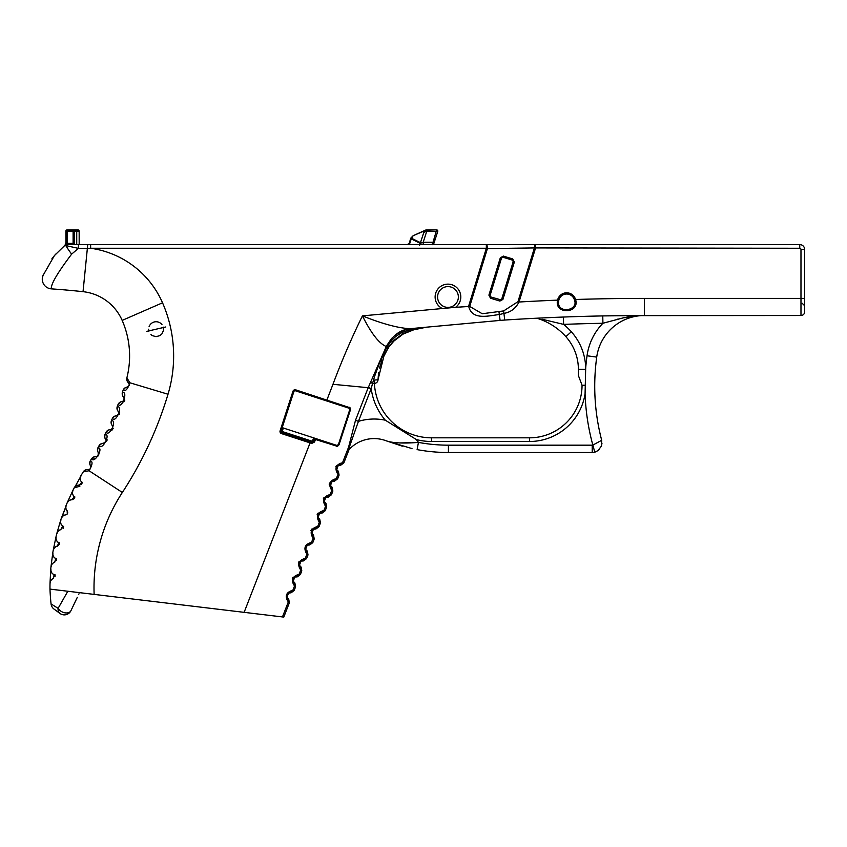 <?xml version="1.0" encoding="UTF-8"?>
<svg xmlns="http://www.w3.org/2000/svg" width="847" height="847" viewBox="0 0 847 847"><rect width="100%" height="100%" fill="white"/><g stroke="black" fill="none" stroke-linecap="round" stroke-linejoin="round"><path stroke-width="1.27" d="M79.025 593.747L78.771 594.276M67.824 591.248L58.115 608.358A7.337 5.59 -53.6 0 0 59.968 613.45A7.337 7.337 0 0 0 70.936 610.698A7.337 7.337 0 0 1 59.968 613.45L54.007 609.067A7.337 7.337 0 0 1 51.064 603.932A218.42 218.42 0 0 1 49.973 589.11A218.42 218.42 0 0 0 51.064 603.932L58.115 608.358A7.337 4.881 25.5 0 0 64.87 612.804A7.337 4.881 25.5 0 0 70.936 610.698L77.331 597.294M54.007 609.067A7.337 7.337 0 0 1 51.064 603.932A7.337 7.337 0 0 0 54.007 609.067M299.118 564.801L299.425 565.214A3.674 3.515 137.8 0 1 300.007 568.962L301.797 570.857L300.367 574.541L297.763 574.721C292.554 576.606 291.23 580.004 293.793 584.917L295.582 586.812L294.153 590.497L291.548 590.677C286.339 592.561 285.016 595.96 287.578 600.872L288.393 601.709L282.453 616.934L283.798 617.092L49.973 589.11A218.42 218.42 0 0 1 50.026 583.075L50.735 569.48A4.891 4.891 0 0 0 53.192 574.15A4.891 4.891 0 0 1 50.735 569.48A4.891 4.891 0 0 0 53.192 574.15L54.515 575.716L52.948 578.692A4.891 4.891 0 0 0 50.026 583.075A218.42 218.42 0 0 0 49.973 589.11M96.145 594.636L94.949 594.499L96.145 594.636M282.549 426.475A1.228 1.228 0 0 0 283.332 428.021L282.167 427.64M310.489 441.986L281.818 432.669A1.228 1.228 0 0 1 281.035 431.134L293.888 391.579A1.228 1.228 0 0 1 295.423 390.795L348.932 408.18L349.737 409.673L338.377 444.622L336.841 445.406L315.804 438.577L314.364 439.381L313.602 441.711L312.067 442.494L310.489 441.986L310.182 442.917L311.76 443.426L314.533 442.018L315.804 438.577A1.228 1.228 0 0 0 314.364 439.381L315.285 439.688L314.364 439.381A1.228 1.228 0 0 1 315.804 438.577M315.603 439.529L337.434 446.358L339.001 444.844L350.414 409.906L350.023 407.746L295.73 389.864A2.202 2.202 0 0 0 292.956 391.282L280.103 430.827A2.202 2.202 0 0 0 281.522 433.6L310.182 442.917M313.602 441.711L312.437 441.329L311.844 443.447M315.698 439.561L315.899 438.598A1.228 1.228 0 0 1 315.899 438.598L313.888 437.941A2.446 2.446 0 0 0 313.199 439.011L314.364 439.381M281.522 433.6L283.332 428.021L313.888 437.941M332.956 384.305A766.969 766.969 0 0 1 362.431 315.867C371.23 333.453 379.181 343.66 386.285 346.497L368.191 387.704L332.956 384.305L326.55 400.906M460.81 296.99A12.843 12.843 0 0 0 435.707 293.157A12.843 12.843 0 0 0 442.325 308.53L455.612 307.302A12.843 12.843 0 0 0 460.81 296.99M335.814 466.782L336.333 465.765M329.218 484.802L329.494 483.023M323.385 498.692L324.03 497.496M317.159 514.648L318.144 513.028M310.944 530.603L311.929 528.973M298.525 562.514L299.171 561.307M292.31 578.469L292.956 577.273M313.199 439.011L312.437 441.329L280.103 430.827M153.402 244.582L197.584 244.582M202.719 244.582L200.347 244.582M71.656 254.111A9.783 1.175 -127.1 0 1 66.161 245.831A9.783 1.175 -127.1 0 1 66.14 245.768L64.308 245.831L54.367 255.656L42.858 275.762A9.783 9.783 0 0 0 51.381 288.869C50.545 284.708 57.3 273.115 71.656 254.111L78.4 248.372L87.728 248.287A1004.722 937.618 -0.7 0 0 90.64 248.256L486.337 248.256L468.645 306.106C471.885 321.119 489.905 315.402 499.561 314.533L504.304 313.295C510.741 312.183 515.643 308.424 519.031 302.019L535.473 248.256L535.473 244.582L67.157 244.582A3.674 3.674 0 0 0 67.061 244.582A3.674 3.674 0 0 1 67.157 244.582L73.064 244.582L73.064 243.364L67.157 243.364A4.891 4.891 0 0 0 67.019 243.364L67.061 244.582A3.674 3.674 0 0 1 67.157 244.582A3.674 3.674 0 0 0 67.061 244.582L64.891 245.365L78.4 248.372L78.411 244.582M289.494 244.582L288.668 244.582M79.173 244.582L79.163 230.924L77.956 229.908A1.175 1.133 90 0 1 79.078 231.083L79.173 231.125A1.228 1.228 0 0 0 79.173 231.093M51.921 258.801L55.616 254.174M42.773 276.006A9.783 9.783 0 0 0 51.381 288.869A807.615 807.615 0 0 1 83.038 291.675A48.395 48.395 0 0 1 122.169 320.41A88.882 88.882 0 0 1 126.87 377.857A4.891 4.891 0 0 0 128.236 382.6L129.284 384.453L129.03 385.745L126.902 387.121A4.891 4.891 0 0 0 123.048 390.414A4.891 4.891 0 0 1 126.902 387.121A4.891 4.891 0 0 0 123.048 390.414L123.418 390.372C125.525 391.558 127.696 389.027 129.93 382.791L126.87 377.857A4.891 4.891 0 0 0 128.236 382.6A4.891 4.891 0 0 1 126.87 377.857A88.882 88.882 0 0 0 122.169 320.41L162.529 302.792A92.418 92.418 0 0 0 90.64 248.256L90.64 244.582M64.298 245.831L65.081 245.069A1.228 0.752 -128.1 0 1 64.891 245.365A3.674 3.674 0 0 1 67.157 244.582L67.157 243.364M77.956 229.908L73.107 229.908L76.728 229.908L76.728 231.083L79.078 231.083M76.728 244.582L76.728 231.083L74.282 231.083A1.175 1.175 0 0 0 73.107 229.908L73.107 243.364L74.282 243.364L74.282 231.083A1.175 1.175 0 0 0 73.107 229.908L67.135 229.908A1.228 1.228 0 0 0 65.907 231.125L65.907 242.2A4.891 4.891 0 0 1 64.181 245.926A4.891 4.891 0 0 0 65.907 242.2L67.135 242.2L67.135 229.908M94.843 458.788L93.382 459.042M107.093 439.752L106.934 440.779M113.159 428.476L111.889 430.297M119.745 412.849L119.321 414.416M124.827 400.091L123.736 402.018M408.953 243.809A2.319 2.107 90 0 1 407.386 244.582L404.453 244.582M348.763 448.846L349.673 446.136A3.42 2.573 13.5 0 0 348.583 447.174L348.075 450.996L348.816 450.159L343.871 462.854L341.267 463.034C336.058 464.918 334.734 468.317 337.297 473.229L339.086 475.125L338.387 471.334L337.434 470.276A3.674 3.642 137.8 0 1 338.112 474.066L336.217 478.926L335.052 478.989C329.843 480.874 328.52 484.272 331.082 489.185L332.871 491.08L332.172 487.29L331.219 486.231A3.674 3.642 137.8 0 1 331.897 490.021L330.002 494.881L328.837 494.944C323.628 496.829 322.305 500.228 324.867 505.14L326.656 507.035L325.957 503.245L325.004 502.186A3.674 3.642 137.8 0 1 325.682 505.977L323.787 510.836L322.622 510.9C317.413 512.774 316.09 516.172 318.652 521.096L320.441 522.991L319.743 519.2L318.79 518.142A3.674 3.642 137.8 0 1 319.467 521.932L317.572 526.792L316.407 526.855C311.198 528.729 309.875 532.128 312.437 537.051L314.226 538.946L313.528 535.156L312.575 534.097A3.674 3.642 137.8 0 1 313.252 537.887L311.357 542.747L310.193 542.811C304.984 544.685 303.66 548.083 306.222 553.006L308.012 554.901L307.313 551.111L306.36 550.052A3.674 3.642 137.8 0 1 307.038 553.843L305.142 558.702L303.978 558.766C298.769 560.65 297.445 564.049 300.007 568.962M349.673 446.136L358.429 421.372L355.518 420.239L348.583 447.174L342.432 462.97A3.674 3.642 -95.3 0 1 339.372 465.299L340.79 465.172L343.871 462.854M336.121 467.385L336.28 468.804M336.354 468.973L336.714 469.482L338.302 465.405A3.674 3.515 -95.3 0 0 341.267 463.034M339.086 475.125L337.657 478.809L336.217 478.926A3.674 3.642 -95.3 0 1 333.157 481.255L330.139 482.674M329.991 483.023L329.864 483.732M329.907 484.251L330.499 485.437L332.088 481.361L334.576 481.128L337.657 478.809M331.442 494.764L330.002 494.881A3.674 3.642 -95.3 0 1 326.942 497.21L328.361 497.083L331.442 494.764L332.871 491.08M323.681 499.391L323.766 500.492M323.819 500.63L324.285 501.392L325.873 497.316A3.674 3.515 -95.3 0 0 328.837 494.944M326.656 507.035L325.227 510.72L323.787 510.836A3.674 3.642 -95.3 0 1 320.727 513.166L318.313 513.822M317.974 514.161L317.604 514.817M320.441 522.991L319.012 526.675L317.572 526.792A3.674 3.642 -95.3 0 1 314.512 529.121L312.098 529.777M311.77 530.116L311.389 530.773M314.226 538.946L312.797 542.631L311.357 542.747A3.674 3.642 -95.3 0 1 308.297 545.076L307.228 545.182L305.058 548.136M306.582 558.586L305.142 558.702A3.674 3.642 -95.3 0 1 302.083 561.032L303.501 560.905L306.582 558.586L308.012 554.901M300.505 561.233L299.806 561.593M298.811 563.213L298.843 564.06M299.425 565.214L300.145 566.008L299.425 565.214L301.013 561.138A3.674 3.515 -95.3 0 0 303.978 558.766M301.797 570.857L301.098 567.067L300.145 566.008A3.674 3.642 137.8 0 1 300.823 569.798L298.927 574.658A3.674 3.642 84.7 0 1 295.868 576.987L297.286 576.86L300.367 574.541M294.29 577.188L293.581 577.548M292.607 579.168L292.628 580.015M292.903 580.756L293.93 581.963L293.21 581.169L294.798 577.093A3.674 3.515 84.7 0 0 297.763 574.721M287.578 600.872A3.674 3.515 -42.2 0 0 286.995 597.124L287.715 597.918L286.995 597.124L288.583 593.048L289.653 592.942L287.461 593.44M288.393 601.709L289.367 602.768L288.668 598.977L287.715 597.918A3.674 3.642 -42.2 0 1 288.393 601.709M54.97 574.605L55.15 576.235M53.425 578.469L54.07 574.848M53.679 574.446L53.372 574.245A4.891 4.86 -60.3 0 1 50.947 569.597M54.25 562.44A4.891 4.891 0 0 0 51 566.59L52.747 553.091A4.891 4.891 0 0 0 54.833 557.929A4.891 4.891 0 0 1 52.747 553.091A4.891 4.891 0 0 0 54.833 557.929L56.04 559.592L54.25 562.44A4.891 4.891 0 0 0 51 566.59A218.42 218.42 0 0 0 50.735 569.48A218.42 218.42 0 0 1 51 566.59A4.891 4.891 0 0 1 54.25 562.44M56.58 558.522L56.643 560.153M54.737 562.249L55.658 558.692M55.299 558.268L55.013 558.035A4.891 4.86 -56 0 1 52.938 553.218M56.781 546.336A4.891 4.891 0 0 0 53.223 550.222L55.987 536.903A4.891 4.891 0 0 0 57.702 541.879A4.891 4.891 0 0 1 55.987 536.903A4.891 4.891 0 0 0 57.702 541.879L58.771 543.626L56.781 546.336A4.891 4.891 0 0 0 53.223 550.222A218.42 218.42 0 0 0 52.747 553.091A218.42 218.42 0 0 1 53.223 550.222A4.891 4.891 0 0 1 56.781 546.336M59.406 542.8L59.279 544.526M57.31 546.167L57.903 545.807M58.358 545.32L58.528 542.8M58.125 542.239L57.861 542.006A4.891 4.86 -51.7 0 1 56.167 537.03M60.73 529.714A4.891 4.891 0 0 0 56.876 533.303L60.677 520.238A4.891 4.891 0 0 0 62 525.331A4.891 4.891 0 0 1 60.677 520.238A4.891 4.891 0 0 0 62 525.331L62.636 526.093L60.73 529.714A4.891 4.891 0 0 0 56.876 533.303A218.42 218.42 0 0 0 55.987 536.903A218.42 218.42 0 0 1 56.876 533.303A4.891 4.891 0 0 1 60.73 529.714M63.631 526.315L63.26 528.401M62.805 528.052L62.932 527.374M62.922 526.993L62.763 526.358M62.371 525.712L62.149 525.479A4.891 4.86 -47.1 0 1 60.846 520.386M65.441 514.923A4.891 4.891 0 0 0 61.344 518.226L66.235 505.638L61.566 518.216A4.891 4.86 83.7 0 1 65.642 514.902L65.441 514.923A4.891 4.891 0 0 0 61.344 518.226A218.42 218.42 0 0 0 60.677 520.238A218.42 218.42 0 0 1 61.344 518.226A4.891 4.891 0 0 1 65.441 514.923M67.781 512.954L67.167 510.805L67.284 514.002M67.029 510.656A4.891 4.891 0 0 1 66.077 505.468A4.891 4.891 0 0 0 67.029 510.656L67.167 510.805A4.891 4.86 -43 0 1 66.235 505.638L66.077 505.468A4.891 4.891 0 0 0 67.029 510.656M81.217 481.625L81.46 483.161L78.739 485.172A4.891 4.891 0 0 0 74.187 487.819A218.42 218.42 0 0 0 72.874 490.424L67.188 502.779A4.891 4.891 0 0 1 71.529 499.794L74.081 497.613M74.885 496.935L74.367 498.597M72.08 499.751L72.736 499.539M73.287 499.158L74.017 496.744M73.753 496.098L74.091 497.189M79.862 486.284L74.187 487.819A218.42 218.42 0 0 0 72.874 490.424A4.891 4.891 0 0 0 73.435 495.654L73.562 495.823A4.891 4.86 141.3 0 1 73.022 490.593M82.36 482.314L81.661 484.188M79.247 485.172L79.904 485.035M80.613 484.622L81.439 482.25M88.564 469.63L89.909 469.174L87.95 469.587A4.891 4.891 0 0 0 83.281 471.853A218.42 218.42 0 0 0 80.783 475.929A4.891 4.891 0 0 0 80.952 481.191L81.068 481.361A4.891 4.86 145.7 0 1 80.92 476.109L80.783 475.929A4.891 4.891 0 0 0 80.952 481.191A4.891 4.891 0 0 1 80.783 475.929A218.42 218.42 0 0 1 83.281 471.853L89.051 470.741C92.376 465.024 92.905 461.742 90.65 460.884L90.438 460.577A4.891 4.891 0 0 0 90.407 465.638A4.891 4.891 0 0 1 90.438 460.577A4.891 4.891 0 0 0 90.407 465.638L90.925 467.173L89.909 469.174L90.555 468.497M90.206 468.92L89.909 469.174A4.891 2.965 54.4 0 0 89.051 470.741L122.349 492.467A379.636 379.636 0 0 0 168.013 394.236A132.915 132.915 0 0 0 162.529 302.792M95.912 456.618A4.891 4.891 0 0 0 91.423 458.968L91.794 459.01C94.642 463.521 103.62 448.021 98.284 447.809L98.061 447.502A4.891 4.891 0 0 0 98.263 452.563A4.891 4.891 0 0 1 98.061 447.502A4.891 4.891 0 0 0 98.263 452.563L98.083 455.982L95.912 456.618A4.891 4.891 0 0 0 91.423 458.968A335.603 335.603 0 0 1 90.438 460.577A335.603 335.603 0 0 0 91.423 458.968A4.891 4.891 0 0 1 95.912 456.618M96.547 456.639L97.67 456.3M98.771 454.828L98.739 453.441M106.14 441.308L103.355 443.309A4.891 4.891 0 0 0 98.972 445.85L99.343 445.882C102.392 450.265 110.661 434.373 105.324 434.395L105.092 434.109A4.891 4.891 0 0 0 105.515 439.148A4.891 4.891 0 0 1 105.092 434.109A4.891 4.891 0 0 0 105.515 439.148L105.716 439.424A4.891 4.849 -36 0 1 105.324 434.395M99.343 445.882A4.891 4.849 91 0 1 103.694 443.309L104.276 443.256M106.299 432.425A4.891 4.849 88.4 0 1 110.523 429.662L110.184 429.673A4.891 4.891 0 0 0 105.928 432.415L106.299 432.425C109.528 436.681 117.098 420.408 111.751 420.684L111.508 420.398A4.891 4.891 0 0 0 112.153 425.427A4.891 4.891 0 0 1 111.508 420.398A4.891 4.891 0 0 0 112.153 425.427L112.799 427.936L110.809 429.641M112.799 426.517L112.535 425.925M112.64 418.662A4.891 4.849 85.8 0 1 116.738 415.718L116.399 415.739A4.891 4.891 0 0 0 112.259 418.672L112.64 418.662C116.071 422.759 122.868 406.189 117.564 406.687L117.299 406.422A4.891 4.891 0 0 0 118.178 411.409A4.891 4.891 0 0 1 117.299 406.422A4.891 4.891 0 0 0 118.178 411.409L118.993 413.505L116.738 415.718L117.765 415.411M118.347 404.644A4.891 4.849 83.3 0 1 122.307 401.51L121.968 401.552A4.891 4.891 0 0 0 117.977 404.665L118.347 404.644C121.947 408.593 128.013 391.695 122.73 392.457L122.455 392.193A4.891 4.891 0 0 0 123.556 397.148A4.891 4.891 0 0 1 122.455 392.193A4.891 4.891 0 0 0 123.556 397.148L124.414 399.583L122.582 401.467M124.297 398.175L123.969 397.603M129.125 385.523L129.295 384.623M412.902 328.424L412.785 328.985L426.708 327.154L410.086 328.689L500.101 320.41A173.667 173.667 0 0 1 504.748 320.05A173.667 173.667 0 0 0 500.101 320.41L462.769 323.84M74.282 231.125L65.907 231.125M73.064 243.364A2.446 2.446 0 0 1 73.107 243.364L73.488 244.614M74.282 243.364L74.282 243.925M129.168 383.871L129.284 384.453A4.891 2.965 -4.6 0 1 129.93 382.791L168.013 394.236M400.398 442.917L410.361 442.727M402.304 446.178L386.476 440.906A34.124 34.124 0 0 0 349.271 449.334M348.816 450.159L349.451 449.122L348.71 449.948A3.42 3.367 -138.1 0 0 348.075 450.996M318.652 521.096A3.674 3.515 137.8 0 0 318.07 517.348L319.658 513.271L322.146 513.038L325.227 510.72M312.437 537.051A3.674 3.515 137.8 0 0 311.855 533.303L313.443 529.227L315.931 528.994L319.012 526.675M306.222 553.006A3.674 3.515 137.8 0 0 305.64 549.258L307.228 545.182L309.716 544.949L312.797 542.631M295.582 586.812L294.883 583.022L293.93 581.963A3.674 3.642 -42.2 0 1 294.608 585.753L292.713 590.613A3.674 3.642 84.7 0 1 289.653 592.942L291.072 592.815L294.153 590.497M123.048 390.414A335.603 335.603 0 0 1 122.455 392.193A335.603 335.603 0 0 0 123.048 390.414M117.977 404.665A335.603 335.603 0 0 1 117.299 406.422A335.603 335.603 0 0 0 117.977 404.665A4.891 4.891 0 0 1 121.968 401.552A4.891 4.891 0 0 0 117.977 404.665M112.259 418.672A335.603 335.603 0 0 1 111.508 420.398A335.603 335.603 0 0 0 112.259 418.672A4.891 4.891 0 0 1 116.399 415.739A4.891 4.891 0 0 0 112.259 418.672M105.928 432.415A335.603 335.603 0 0 1 105.092 434.109A335.603 335.603 0 0 0 105.928 432.415A4.891 4.891 0 0 1 110.184 429.673A4.891 4.891 0 0 0 105.928 432.415M98.972 445.85A335.603 335.603 0 0 1 98.061 447.502A335.603 335.603 0 0 0 98.972 445.85A4.891 4.891 0 0 1 103.355 443.309A4.891 4.891 0 0 0 98.972 445.85M391.515 338.535L386.581 345.841L386.285 346.497L387.047 346.751L392.457 339.446L391.515 338.535L395.401 334.988L396.216 336.143L402.081 332.469L411.907 329.155L412.087 328.498L406.232 329.578L401.658 331.251L395.401 334.988A29.349 27.411 84.8 0 1 410.086 328.689C398.334 328.16 382.442 323.893 362.431 315.867L442.325 308.53M411.907 329.155L412.785 328.985A7.337 1.98 -108.9 0 0 413.77 329.79L402.897 333.676L393.59 340.706L388.498 347.365L383.013 357.91L388.095 348.064A7.337 1.165 -143.8 0 0 387.005 346.825L387.047 346.751M386.581 345.841L387.375 346.137A7.337 1.027 -142.9 0 1 388.498 347.365L393.94 341.045L403.119 334.067L413.77 329.79L426.56 327.175A53.615 53.615 0 0 0 425.755 327.249A53.615 53.615 0 0 1 426.57 327.175A53.615 53.615 0 0 0 425.755 327.249A53.615 53.615 0 0 1 426.57 327.175L426.708 327.154M432.394 244.709L431.875 244.582L433.018 242.263L434.13 242.623L433.495 244.582L437.761 231.443A1.175 1.175 0 0 0 436.65 229.908L433.018 242.263L423.182 242.263L423.182 244.582L434.945 244.582M436.65 230.246A1.175 0.805 18 0 1 437.761 231.443L426.814 231.083L423.182 242.263L421.15 242.782L419.911 244.412L423.807 232.417L426.814 231.083L426.401 229.908A1.175 1.175 0 0 0 425.766 230.098L426.062 230.966L426.401 229.908M419.604 245.588L419.53 244.582A2.319 1.641 90 0 0 421.15 242.782M147.092 244.582L423.182 244.582M799.759 248.256L534.404 247.927L517.962 301.691L503.626 310.923L482.229 313.739L469.714 306.434L487.406 248.584L534.404 247.927A3.674 1.069 -90 0 1 534.669 245.831A3.674 1.069 -90 0 1 535.473 244.582L799.759 244.582A4.891 4.891 0 0 1 804.65 249.473A4.891 4.891 0 0 0 799.759 244.582L799.759 248.256A1.228 1.228 0 0 1 800.976 249.473L804.65 249.473L804.65 305.735L802.204 303.29M487.406 248.584A3.674 1.069 -90 0 0 487.141 245.831A3.674 1.069 -90 0 0 486.337 244.582L486.337 248.256L487.406 248.584M423.796 232.745L426.168 230.236M127.241 387.068A4.891 4.849 80.7 0 0 123.418 390.372M128.532 382.886A4.891 4.838 -46.3 0 1 127.219 378.143M592.222 445.173L592.222 452.51L448.423 452.51L592.222 452.51A9.783 9.783 0 0 0 594.753 452.171L598.014 450.604L601.402 446.115L601.698 440.281L592.847 445.088A2.446 2.446 0 0 1 592.222 445.173L448.423 445.173A163.895 163.895 0 0 1 418.439 442.399C403.691 443.584 393.04 443.087 386.476 440.906L411.991 448.582M385.321 420.207A53.7 53.7 0 0 0 358.429 421.372L371.198 388.593A60.952 60.952 0 0 0 385.321 420.207L416.364 439.561A60.952 60.952 0 0 0 431.61 441.499L529.46 441.499A56.262 56.262 0 0 0 585.076 393.728L585.213 391.282M348.71 449.948A34.124 34.124 0 0 1 386.476 440.906A34.124 34.124 0 0 0 348.71 449.948M291.548 590.677A3.674 3.515 84.7 0 1 288.583 593.048M293.793 584.917A3.674 3.515 -42.2 0 0 293.21 581.169M307.228 545.182A3.674 3.515 -95.3 0 0 310.193 542.811M313.443 529.227A3.674 3.515 -95.3 0 0 316.407 526.855M319.658 513.271A3.674 3.515 -95.3 0 0 322.622 510.9M324.285 501.392A3.674 3.515 137.8 0 1 324.867 505.14M330.499 485.437A3.674 3.515 137.8 0 1 331.082 489.185M332.088 481.361A3.674 3.515 -95.3 0 0 335.052 478.989M336.714 469.482A3.674 3.515 137.8 0 1 337.297 473.229M53.139 578.617A4.891 4.86 66.4 0 0 50.238 582.99M52.948 578.692A4.891 4.891 0 0 0 50.026 583.075A4.891 4.891 0 0 1 52.948 578.692M83.578 471.895A4.891 4.86 -83.8 0 1 88.215 469.619M87.95 469.587A4.891 4.891 0 0 0 83.281 471.853A4.891 4.891 0 0 1 87.95 469.587M78.94 485.183A4.891 4.86 -87.6 0 0 74.42 487.84L80.92 476.109M74.187 487.819A4.891 4.891 0 0 1 78.739 485.172A4.891 4.891 0 0 0 74.187 487.819M72.874 490.424A4.891 4.891 0 0 0 73.435 495.654A4.891 4.891 0 0 1 72.874 490.424M67.421 502.779A4.891 4.86 -92 0 1 71.73 499.794M67.188 502.779A4.891 4.891 0 0 1 71.529 499.794A4.891 4.891 0 0 0 67.188 502.779A218.42 218.42 0 0 0 66.077 505.468A218.42 218.42 0 0 1 67.188 502.779M60.931 529.671A4.891 4.86 79.6 0 0 57.098 533.271M56.982 546.283A4.891 4.86 75 0 0 53.446 550.169M54.452 562.376A4.891 4.86 70.7 0 0 51.222 566.516M90.735 466.242L90.587 465.935A4.891 4.849 -30.8 0 1 90.65 460.884M123.789 397.391A4.891 4.849 -43.7 0 1 122.73 392.457M118.4 411.674A4.891 4.849 -41.2 0 1 117.564 406.687M112.376 425.692A4.891 4.849 -38.6 0 1 111.751 420.684M98.453 452.849A4.891 4.849 -33.4 0 1 98.284 447.809M96.251 456.639A4.891 4.849 93.6 0 0 91.794 459.01M804.65 311.855L804.65 298.398L800.976 298.398L800.976 315.518A3.674 3.674 0 0 0 804.65 311.855M408.9 244.582L410.742 238.176L411.219 238.907A1.175 0.826 -63.7 0 1 411.631 238.314L413.167 235.678L425.109 230.596M500.969 299.88L490.551 296.884A1.228 1.228 0 0 0 490.614 296.916L490.635 296.926A1.228 1.228 0 0 1 490.551 296.884L490.064 295.508L501.509 258.081L502.949 257.244A1.228 1.228 0 0 1 503.033 257.266L512.393 260.124A1.228 1.228 0 0 1 512.467 260.156L513.197 261.649L501.657 299.319M636.139 315.539L636.976 315.539M641.539 315.529L642.915 315.518M538.237 318.133L545.415 317.794M542.366 319.319L563.626 324.38L563.35 317.043L547.395 317.71M542.408 317.932L536.331 318.228M469.714 306.434L455.612 307.302M503.467 256.122L500.344 257.721L488.899 295.148L490.519 298.208L499.868 301.066L502.917 299.436L514.362 262.009L512.668 258.928L503.467 256.122L503.033 257.266A1.228 1.228 0 0 0 502.949 257.244L503.393 256.09M433.495 244.582L434.13 242.623L433.495 244.582M416.364 439.561A53.7 53.7 0 0 1 418.439 442.399L417.105 449.619A171.232 171.232 0 0 0 448.423 452.51A171.232 171.232 0 0 1 417.105 449.619M370.488 382.262L372.542 383.458L371.198 388.593L368.286 387.471M538.12 318.62A7.337 7.337 0 0 0 535.484 318.271A7.337 7.337 0 0 1 538.12 318.62A63.652 63.652 0 0 1 565.87 336.661A48.925 48.925 0 0 1 578.385 369.334A48.925 48.925 0 0 0 565.87 336.661A48.925 48.925 0 0 1 578.385 369.334L578.385 375.528L582.048 385.237A52.588 52.588 0 0 1 529.46 437.825L431.61 437.825A57.278 57.278 0 0 1 374.395 383.363L372.542 383.458L374.607 376.354L379.52 362.908L387.005 346.825L386.253 346.571M490.593 298.229L490.064 295.508A1.228 1.228 0 0 0 490.011 295.931A1.228 1.228 0 0 1 490.064 295.508L490.551 296.884M512.647 260.241A1.228 1.228 0 0 1 513.218 261.575L514.362 262.009M565.87 336.661L571.333 331.759A70.989 70.989 0 0 0 563.626 324.38A2149.178 2149.178 0 0 1 602.916 323.258L623.392 317.826L639.813 315.635L800.976 315.518M498.999 312.035L500.101 320.41A173.667 173.667 0 0 1 504.748 320.05A2156.515 2156.515 0 0 1 644.429 315.518L602.768 315.92A2156.515 2156.515 0 0 1 644.429 315.518A48.152 48.152 0 0 0 596.722 357.106A48.152 48.152 0 0 1 644.429 315.518L644.249 315.518M642.037 315.55L640.756 315.592M639.284 315.666L638.066 315.74M636.605 315.857L635.525 315.952M633.937 316.111L632.878 316.238M631.354 316.439L630.094 316.619M628.739 316.831L626.589 317.202M618.246 319.012L616.743 319.383M393.94 341.045L392.457 339.446L396.216 336.143M437.761 231.443A1.175 1.175 0 0 0 436.65 229.908L426.285 229.908A1.175 1.175 0 0 0 425.808 230.013L413.167 235.678L410.742 238.176M517.962 301.691L519.031 302.019A2173.635 2173.635 0 0 1 557.58 300.134C554.033 314.766 580.174 313.824 575.579 299.489L575.473 299.139A9.296 9.296 0 0 0 557.665 299.774L558.776 300.378A8.068 8.068 0 0 1 574.404 299.817C578.999 310.764 557.506 313.972 558.586 302.104A8.068 8.068 0 0 1 558.628 301.31M512.668 258.928L512.393 260.124A1.228 1.228 0 0 1 513.218 261.575A1.228 1.228 0 0 0 512.393 260.124L512.742 258.96M502.917 299.436L501.752 299.086L499.868 301.066M500.312 299.912L499.794 301.034M490.519 298.208L490.794 297.011M800.976 249.473L800.976 298.398L644.429 298.398L644.429 315.518A48.152 48.152 0 0 0 596.722 357.106A213.465 213.465 0 0 0 601.688 440.249L601.688 440.249A213.465 213.465 0 0 1 596.722 357.106L587.035 355.772A223.248 223.248 0 0 0 585.701 367.905A134.239 134.186 91.3 0 1 585.658 369.334L585.076 393.728A223.248 223.248 0 0 0 592.847 445.088L594.785 452.16M587.035 355.772A57.935 57.935 0 0 1 602.916 323.258L602.768 315.92M458.365 296.99A10.397 10.397 0 0 1 442.769 305.989A10.397 10.397 0 0 1 442.769 287.991A10.397 10.397 0 0 1 458.365 296.99M149.104 326.614A7.464 7.464 0 0 1 149.347 326.053M149.93 325.015A7.464 7.464 0 0 1 161.946 324.56M558.671 300.981A8.068 8.068 0 0 1 558.776 300.378L557.665 299.774M575.473 299.139L574.404 299.817L575.579 299.489A2173.635 2173.635 0 0 1 644.429 298.398M558.586 302.104L558.776 300.378M374.332 380.07L374.395 383.363L374.332 380.07L378.006 379.752L384.019 355.708M374.332 380.271L374.332 381.256M374.395 383.363L374.512 383.363A3.674 3.674 0 0 0 378.006 379.752A3.674 3.674 -92.8 0 1 374.522 383.363M382.039 360.134L379.488 367.979M378.588 372.585L378.006 379.752M163.28 327.133L163.524 330.002M163.45 330.499L161.872 333.93L159.882 335.634L156.017 336.661L152.259 335.592M151.772 335.274L150.946 334.586M148.924 331.219L148.744 330.383M146.806 331.357L165.737 326.974L146.806 331.357L148.839 330.891L148.649 329.208L148.839 330.891M149.485 244.582L79.279 244.582M244.127 612.349L310.436 441.965M293.888 391.579L292.956 391.282M295.423 390.795L295.73 389.864M326.497 400.885L326.794 399.964M336.841 445.406L337.434 446.358M339.001 444.844L338.377 444.622M336.513 446.327L336.195 445.194M311.76 443.426L312.024 442.483M348.339 407.989L349.26 407.259M350.023 407.746L348.932 408.18M349.737 409.673L350.414 409.906M350.393 409.959L349.716 409.726M338.398 444.559L339.022 444.781M94.133 594.393A174.387 174.387 0 0 1 122.349 492.467M42.858 275.762A9.783 9.783 0 0 0 51.381 288.869A807.615 807.615 0 0 1 83.038 291.675A48.395 48.395 0 0 1 122.169 320.41M83.038 291.675L87.739 244.582M67.019 243.364A6.12 6.12 0 0 0 67.135 242.2M68.268 244.582A3.674 2.89 90 0 0 66.14 245.768M406.359 330.658L406.232 329.578A29.349 28.078 84.8 0 1 411.515 328.551M371.102 388.837L368.191 387.704L355.518 420.239M409.376 244.582L411.219 238.907L420.25 243.375M503.626 310.923L504.748 320.05A2156.515 2156.515 0 0 1 563.35 317.043M403.119 334.067L401.658 331.251M420.472 242.687L411.631 238.314M488.899 295.148L490.064 295.508M500.344 257.721L501.509 258.081M448.423 445.173L448.423 452.51M592.222 452.51A9.783 9.783 0 0 0 594.753 452.171L596.224 451.642M529.46 437.825L529.46 441.499M582.048 385.237L585.362 385.237M585.701 367.905A56.262 56.262 0 0 0 571.333 331.759M578.385 369.334L585.658 369.334M431.61 437.825L431.61 441.499M78.633 230.098L79.163 230.924M64.891 245.365L54.367 255.656M43.366 274.375L42.35 277.848M283.798 617.092L289.367 602.768M66.394 514.69L65.822 514.881M79.724 485.087L79.11 485.183M81.153 481.498L81.397 482.07M407.386 244.582L409.048 243.385M388.709 347.503L387.291 349.79M400.864 244.582L419.89 244.476M643.561 315.529L644.355 315.518L643.561 315.529M642.174 315.518L641.126 315.529M640.576 315.529L634.043 315.55M601.402 446.115L601.995 443.193M598.046 450.583L599.337 449.439M490.72 293.337L491.419 291.061M644.429 315.518L633.334 315.55"/></g></svg>
